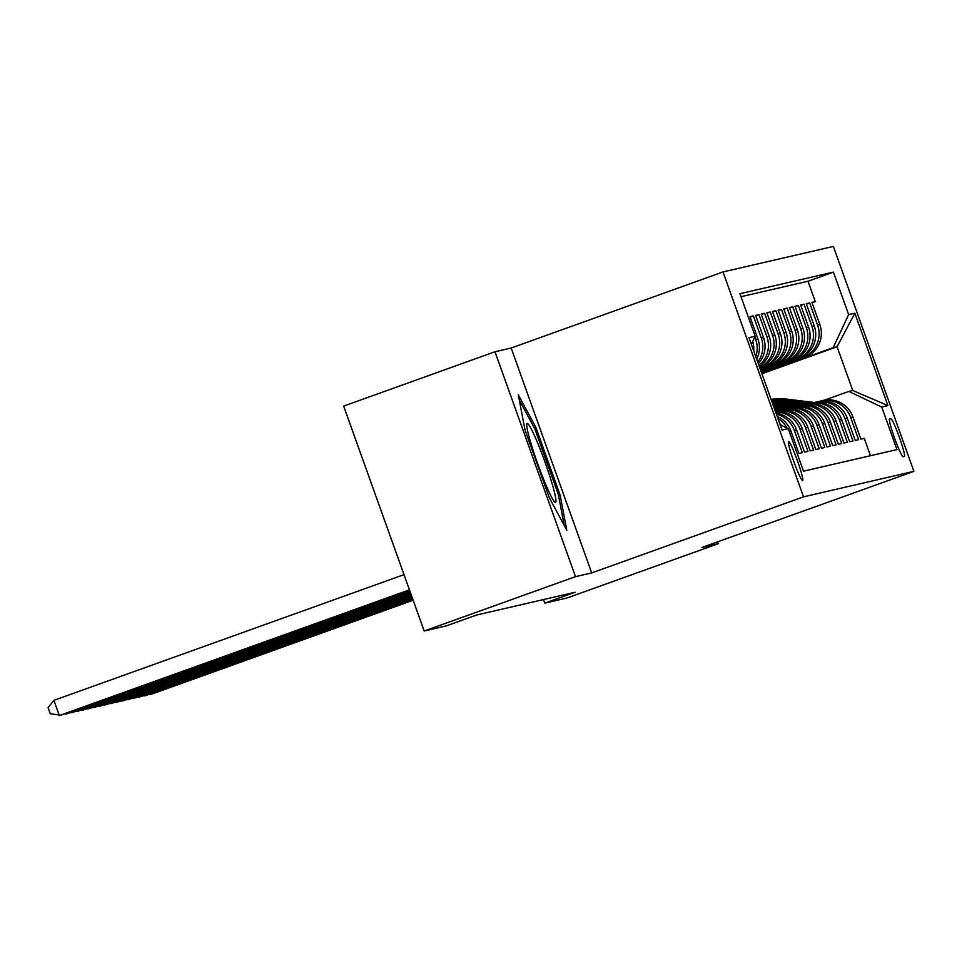 <?xml version="1.0" encoding="UTF-8"?>
<svg xmlns="http://www.w3.org/2000/svg" width="962" height="962" viewBox="0 0 962 962"><rect width="100%" height="100%" fill="white"/><g stroke="black" fill="none" stroke-linecap="round" stroke-linejoin="round"><path stroke-width="1.44" d="M802.597 480.603A20.659 1.84 70.2 0 0 802.621 480.603A20.659 1.84 70.2 0 0 797.402 460.642A20.659 1.84 70.2 0 0 788.672 441.702A20.659 1.84 70.2 0 0 788.648 441.714A20.659 1.84 70.2 0 0 793.866 461.676A20.659 1.84 70.2 0 0 802.597 480.603M494.973 351.755L575.504 576.659L591.69 572.919L511.159 348.016L494.973 351.755L343.65 406.096L424.182 631L446.284 625.889L476.551 615.031L575.084 592.267L544.817 603.126L566.919 598.027L718.241 543.686L717.58 541.846M511.159 348.016L723.003 271.933L833.369 246.44L913.9 471.344L803.535 496.849L723.003 271.933M789.333 431.649L790.992 431.265L798.941 453.451L802.32 452.669L794.371 430.483L796.62 429.966A25.83 25.721 -103 0 0 775.985 413.095M796.62 429.966L804.569 452.152L807.948 451.37L799.999 429.184L802.248 428.655A25.83 25.721 -103 0 0 775.468 411.652M802.248 428.655L810.196 450.841L813.575 450.072L805.627 427.886L807.888 427.356A25.83 25.721 -103 0 0 777.861 410.894L775.612 411.411A25.83 25.721 77 0 1 805.627 427.886M807.888 427.356L815.824 449.543L819.203 448.761L811.267 426.575L813.515 426.058A25.83 25.721 -103 0 0 783.489 409.584L781.24 410.113A25.83 25.721 77 0 1 811.267 426.575M813.515 426.058L821.464 448.244L824.843 447.462L816.894 425.276L819.143 424.759A25.83 25.721 -103 0 0 789.117 408.285L786.868 408.814A25.83 25.721 77 0 1 816.894 425.276M819.143 424.759L827.092 446.945L830.471 446.164L822.522 423.977L824.771 423.46A25.83 25.721 -103 0 0 794.756 406.986L792.496 407.503A25.83 25.721 77 0 1 822.522 423.977M824.771 423.46L832.719 445.647L836.098 444.865L828.15 422.679L830.41 422.162A25.83 25.721 -103 0 0 800.384 405.687L798.135 406.204A25.83 25.721 77 0 1 828.15 422.679M830.41 422.162L838.347 444.348L841.726 443.566L833.789 421.38L836.038 420.851A25.83 25.721 -103 0 0 806.012 404.389L803.763 404.906A25.83 25.721 77 0 1 833.789 421.38M836.038 420.851L843.987 443.037L847.366 442.267L839.417 420.081L841.666 419.552A25.83 25.721 -103 0 0 811.639 403.09L809.391 403.607A25.83 25.721 77 0 1 839.417 420.081M841.666 419.552L849.614 441.738L852.993 440.957L845.045 418.771L847.306 418.254A25.83 25.721 -103 0 0 817.279 401.779L815.018 402.308A25.83 25.721 77 0 1 845.045 418.771M847.306 418.254L855.242 440.44L858.621 439.658L850.673 417.472A25.83 25.721 -103 0 0 818.975 401.455M761.603 372.919L804.34 357.563A25.83 25.721 -103 0 0 819.852 324.555L811.904 302.369L815.283 301.587L812.036 302.753M761.507 372.667L802.092 358.092A25.83 25.721 -103 0 0 817.592 325.084L809.655 302.898L806.409 304.052M809.655 302.898L806.276 303.679L814.213 325.865A25.83 25.721 -103 0 1 798.713 358.874L761.375 372.282M761.146 371.633L793.085 360.173A25.83 25.721 -103 0 0 808.585 327.164L800.649 304.978L804.028 304.196L800.781 305.363M760.918 370.995L787.445 361.471A25.83 25.721 -103 0 0 802.957 328.463L795.009 306.277L798.388 305.495L795.153 306.662M760.689 370.358L781.817 362.77A25.83 25.721 -103 0 0 797.33 329.762L789.381 307.575L792.76 306.794L789.513 307.96M760.461 369.721L776.19 364.069A25.83 25.721 -103 0 0 791.69 331.06L783.753 308.874L787.132 308.093L783.886 309.259M760.233 369.083L770.562 365.368A25.83 25.721 -103 0 0 786.062 332.359L778.126 310.173L781.493 309.403L778.258 310.558M760.004 368.446L764.922 366.678A25.83 25.721 -103 0 0 780.435 333.67L772.486 311.484L775.865 310.702L772.63 311.856M759.776 367.797A25.83 25.721 -103 0 0 774.807 334.968L766.858 312.782L770.237 312.001L766.991 313.167M759.283 366.438A25.83 25.721 -103 0 0 769.167 336.267L761.231 314.081L764.61 313.299L761.363 314.466M758.309 363.732A25.83 25.721 -103 0 0 763.539 337.566L755.603 315.38L758.97 314.598L755.735 315.764M756.685 359.199A25.83 25.721 -103 0 0 757.912 338.864L749.963 316.678L753.342 315.897L750.107 317.063M890.86 418.759L889.622 419.047A20.022 1.78 70.2 0 0 889.609 419.047A20.022 1.78 70.2 0 0 894.66 438.383A20.022 1.78 70.2 0 0 903.114 456.734L904.352 456.445A20.022 1.78 70.2 0 0 904.376 456.433A20.022 1.78 70.2 0 0 899.314 437.097A20.022 1.78 70.2 0 0 890.86 418.759L889.453 419.264M780.182 424.807L788.263 428.631L803.498 471.188L896.969 449.591L881.733 407.046L848.809 391.426L824.434 400.18M788.263 428.631L782.07 430.062L748.989 337.674L755.182 336.243L739.946 293.699L833.417 272.102L848.652 314.646L854.845 313.215L887.926 405.615L881.733 407.046M759.908 368.193L764.922 366.678M760.136 368.831L770.562 365.368M760.365 369.468L776.19 364.069M760.593 370.105L781.817 362.77M760.822 370.743L787.445 361.471M761.05 371.38L793.085 360.173M761.279 372.017L798.713 358.874M815.283 301.587L807.996 281.229L741.017 296.705M754.809 337.025L755.663 339.394A25.83 25.721 77 0 1 755.759 356.589M753.342 315.897L761.291 338.083A25.83 25.721 77 0 1 757.755 362.181M758.97 314.598L766.918 336.784A25.83 25.721 77 0 1 758.958 365.536M764.61 313.299L772.546 335.485A25.83 25.721 77 0 1 759.631 367.4M770.237 312.001L778.186 334.187A25.83 25.721 77 0 1 762.674 367.195M775.865 310.702L783.814 332.888A25.83 25.721 77 0 1 768.301 365.897M781.493 309.403L789.441 331.589A25.83 25.721 77 0 1 773.941 364.598M787.132 308.093L795.069 330.279A25.83 25.721 77 0 1 779.569 363.287M792.76 306.794L800.709 328.98A25.83 25.721 77 0 1 785.196 361.989M798.388 305.495L806.336 327.681A25.83 25.721 77 0 1 790.824 360.69M804.028 304.196L811.964 326.383A25.83 25.721 77 0 1 796.464 359.391M870.466 455.711L864.249 438.359L860.87 439.141L852.933 416.955A25.83 25.721 -103 0 0 822.907 400.481L820.658 401.01M848.809 391.426L852.753 390.512L837.084 346.753L833.14 347.655L848.652 314.646M761.904 373.749L837.084 346.753L854.845 313.215M761.736 373.304L833.14 347.655M575.504 576.659L424.182 631M591.69 572.919L803.535 496.849M913.9 471.344L702.056 547.426L718.241 543.686M543.542 599.554L544.817 603.126M807.996 281.229L833.417 272.102M813.347 402.753A25.83 25.721 77 0 1 815.018 402.308M807.719 404.052A25.83 25.721 77 0 1 809.391 403.607M771.897 401.659A49.399 49.194 -103 0 1 773.568 401.839L802.055 405.363A25.83 25.721 77 0 1 803.763 404.906M796.452 406.649A25.83 25.721 77 0 1 798.135 406.204M773.376 405.808L790.8 407.96A25.83 25.721 77 0 1 792.496 407.503M774.133 407.9L785.16 409.259A25.83 25.721 77 0 1 786.868 408.814M779.557 410.558A25.83 25.721 77 0 1 781.24 410.113M775.612 412.049A25.83 25.721 77 0 1 799.999 429.184M776.358 414.129A25.83 25.721 77 0 1 794.371 430.483M790.992 431.265A25.83 25.721 -103 0 0 777.152 416.342M753.715 350.902A25.83 25.721 -103 0 0 752.717 341.486M777.897 418.446A25.83 25.721 77 0 1 787.072 428.078M781.421 425.396A25.83 25.721 -103 0 0 779.665 423.364M755.182 336.243L751.37 344.348M852.753 390.512L887.926 405.615M549.254 497.643L566.81 530.242L560.112 495.129L535.87 427.393L518.302 394.781L524.999 429.906L549.254 497.643M534.331 427.946L535.87 427.393M558.573 495.683L560.112 495.129M814.261 402.489L785.894 398.989A49.399 49.194 -103 0 0 771.091 399.422M811.411 403.138L783.08 399.639A49.399 49.194 -103 0 0 771.163 399.627M149.278 694.263L413.107 600.06M148.485 694.552L150.854 694.42L413.167 600.228M813.323 402.753L784.824 399.242A49.399 49.194 -103 0 0 771.115 399.483M771.127 399.531A49.399 49.194 77 0 1 784.15 399.398L812.529 402.898M551.587 481.974A41.967 3.728 70.2 0 0 536.291 439.742A41.967 3.728 70.2 0 0 526.791 424.122A41.967 3.728 70.2 0 0 531.108 443.927A41.967 3.728 70.2 0 0 554.821 502.176A41.967 3.728 70.2 0 0 551.587 481.974M519.3 400.024L534.86 428.92L558.357 494.552L564.261 525.517M808.633 403.799L780.266 400.288A49.399 49.194 -103 0 0 771.308 400.012M805.783 404.437L777.452 400.95A49.399 49.194 -103 0 0 771.5 400.577M143.651 695.562L412.878 599.422M142.857 695.851L145.226 695.718L412.938 599.579M807.683 404.052L779.196 400.541A49.399 49.194 -103 0 0 771.368 400.204M771.416 400.336A49.399 49.194 77 0 1 778.523 400.697L806.89 404.196M802.993 405.098L774.638 401.599A49.399 49.194 -103 0 0 771.777 401.322M800.143 405.736L772.113 402.284M138.011 696.861L412.65 598.785M137.217 697.149L139.598 697.017L412.71 598.941M771.981 401.9A49.399 49.194 77 0 1 772.883 401.996L801.262 405.495M797.366 406.397L772.486 403.331M794.516 407.046L772.859 404.365M132.383 698.171L412.421 598.148M131.59 698.448L133.958 698.316L412.47 598.304M796.428 406.661L772.63 403.727M772.726 403.968L795.634 406.806M791.738 407.696L773.244 405.411M788.888 408.345L773.616 406.457M126.756 699.47L412.193 597.51M125.962 699.759L128.331 699.627L412.241 597.667M773.472 406.06L790.006 408.104M786.11 408.994L773.989 407.503M783.26 409.644L774.362 408.549M121.128 700.769L411.964 596.873M120.334 701.057L122.703 700.925L412.013 597.029M774.218 408.153L784.367 409.403M780.471 410.293L774.735 409.596M777.621 410.942L775.107 410.63M115.488 702.068L411.736 596.224M114.694 702.356L117.075 702.224L411.784 596.392M779.533 410.558L774.879 409.992M774.963 410.233L778.739 410.702M109.86 703.366L411.508 595.586M109.067 703.655L111.436 703.523L411.556 595.755M104.233 704.677L411.279 594.949M103.439 704.954L105.808 704.821L411.327 595.105M98.593 705.976L411.051 594.312M97.811 706.252L100.18 706.132L411.099 594.468M92.965 707.274L410.822 593.674M92.172 707.563L94.553 707.431L410.87 593.831M87.338 708.573L410.582 593.037M86.544 708.862L88.913 708.729L410.642 593.193M81.71 709.872L410.353 592.4M80.916 710.16L83.285 710.028L410.413 592.556M76.07 711.171L410.125 591.75M75.289 711.459L77.657 711.327L410.185 591.919M70.442 712.481L409.896 591.113M69.649 712.758L72.03 712.626L409.956 591.281M64.815 713.78L409.668 590.476M64.021 714.057L66.39 713.936L409.728 590.632M404.004 574.639L53.908 700.36L59.355 715.56L409.439 589.838M53.908 700.36L48.1 707.647L50.277 713.732L60.762 715.235L409.499 589.995M802.092 358.092L804.34 357.563M817.592 325.084L819.852 324.555M755.663 339.394L757.912 338.864M761.291 338.083L763.539 337.566M766.918 336.784L769.167 336.267M772.546 335.485L774.807 334.968M778.186 334.187L780.435 333.67M783.814 332.888L786.062 332.359M789.441 331.589L791.69 331.06M795.069 330.279L797.33 329.762M800.709 328.98L802.957 328.463M806.336 327.681L808.585 327.164M811.964 326.383L814.213 325.865M850.673 417.472L852.933 416.955M784.824 399.242L785.894 398.989M783.08 399.639L784.15 399.398M779.196 400.541L780.266 400.288M777.452 400.95L778.523 400.697M773.568 401.839L774.638 401.599M772.077 402.188L772.883 401.996"/></g></svg>
